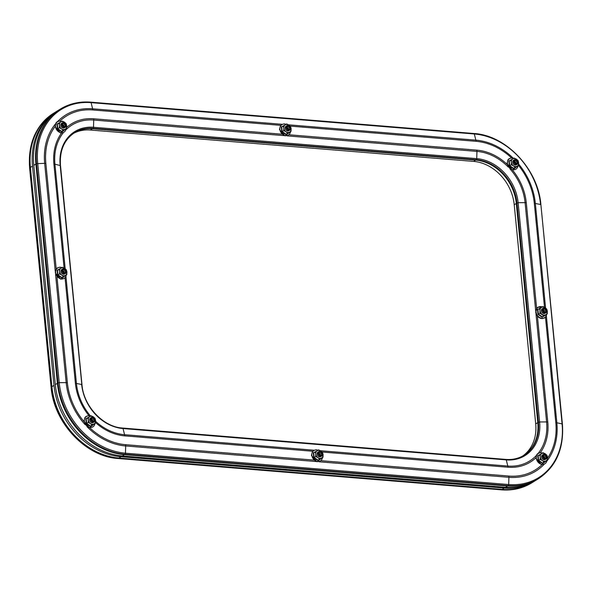 <?xml version="1.0" encoding="UTF-8"?>
<svg xmlns="http://www.w3.org/2000/svg" width="592" height="592" viewBox="0 0 592 592"><rect width="100%" height="100%" fill="white"/><g stroke="black" fill="none" stroke-linecap="round" stroke-linejoin="round"><path stroke-width="0.89" d="M535.183 480.719A69.893 57.017 -121.8 0 1 534.539 481.126A69.893 57.017 -121.8 0 1 504.243 488.097L121.012 456.75A69.893 57.017 -121.8 0 1 53.99 385.407L32.493 166.123A69.893 57.017 -121.8 0 1 56.196 111.651L54.116 112.946A69.893 57.017 -121.8 0 0 30.407 167.418L51.911 386.702A69.893 57.017 -121.8 0 0 118.933 458.038L502.157 489.392A69.893 57.017 -121.8 0 0 532.452 482.421A69.893 57.017 -121.8 0 1 502.157 489.392L118.933 458.038A69.893 57.017 -121.8 0 1 51.911 386.702L30.407 167.418A69.893 57.017 -121.8 0 1 54.116 112.946L53.443 113.361A69.893 57.017 -121.8 0 0 29.741 167.832L29.77 168.158M56.196 111.651A69.893 57.017 -121.8 0 1 56.854 111.259M73.386 133.452A42.358 34.551 -121.8 0 1 90.361 130.033L473.585 161.387A42.358 34.551 -121.8 0 1 514.204 204.617L535.708 423.902A42.358 34.551 -121.8 0 1 522.677 456.032M473.585 161.387L475.672 160.092L92.441 128.745A42.358 34.551 -121.8 0 0 74.4 132.771A42.358 34.551 -121.8 0 1 92.441 128.745L475.672 160.092A42.358 34.551 -121.8 0 1 516.291 203.33L537.788 422.614A42.358 34.551 -121.8 0 1 523.742 455.426A42.358 34.551 -121.8 0 0 537.788 422.614L539.623 421.963A43.164 35.209 -121.8 0 1 506.278 459.903L507.795 466.052A5.298 2.627 94.7 0 1 507.995 467.221L322.152 452.022M35.875 164.028A69.893 57.017 -121.8 0 1 59.585 109.557A69.893 57.017 -121.8 0 0 35.875 164.028L57.38 383.313L35.875 164.028L36.512 163.636A69.893 57.017 -121.8 0 1 60.221 109.165A69.893 57.017 -121.8 0 1 90.509 102.194A1.058 0.525 -85.3 0 1 90.694 102.15C79.454 101.284 69.294 103.622 60.221 109.165L57.498 110.845A69.893 57.017 -121.8 0 0 33.796 165.316L35.875 164.028M545.476 317.201L555.814 422.629A5.298 1.584 -5.6 0 1 556.843 422.762L562.4 423.99C564.124 448.521 556.177 466.74 538.557 478.639L535.841 480.319A69.893 57.017 -121.8 0 1 505.546 487.29L122.315 455.944L124.394 454.649A69.893 57.017 -121.8 0 1 57.38 383.313A69.893 57.017 -121.8 0 0 124.394 454.649L507.625 486.002L124.394 454.649L125.03 454.256A69.893 57.017 -121.8 0 1 58.016 382.92L55.293 384.6L33.796 165.316M537.921 479.032A69.893 57.017 -121.8 0 1 507.625 486.002A69.893 57.017 -121.8 0 0 537.921 479.032M514.204 204.617L518.126 202.679A43.164 35.209 -121.8 0 0 476.738 158.626A1.058 0.525 -85.3 0 1 476.308 159.699L475.672 160.092A42.358 34.551 -121.8 0 1 516.291 203.33L537.788 422.614L535.708 423.902M122.315 455.944A69.893 57.017 -121.8 0 1 55.293 384.6M92.574 417.168A2.649 2.161 58.2 0 0 91.427 417.434A2.649 2.161 58.2 0 0 90.68 420.179A2.649 2.161 58.2 0 0 93.07 422.2A2.649 2.161 58.2 0 0 94.217 421.933A2.649 2.161 58.2 0 0 94.964 419.188A2.649 2.161 58.2 0 0 92.574 417.168M92.752 417.53A2.176 1.776 58.2 0 0 91.072 419.447A2.176 1.776 58.2 0 0 93.159 421.667A2.176 1.776 58.2 0 0 94.838 419.758A2.176 1.776 58.2 0 0 92.752 417.53M91.738 418.781L91.878 420.231L93.099 421.053L94.172 420.424L94.032 418.966L92.811 418.152L91.738 418.781M91.738 418.81L92.811 418.152M94.032 418.966L92.463 419.935L91.804 419.491M92.463 419.935L92.537 420.675M91.427 417.434L90.517 417.996A2.649 2.161 58.2 0 0 89.621 420.061A2.649 2.161 58.2 0 0 90.998 422.34A2.649 2.161 58.2 0 0 93.307 422.496L94.217 421.933M87.757 417.782L89.74 416.613A4.233 3.456 -121.8 0 0 88.245 419.943L87.757 417.782L86.188 418.759L86.647 423.398L90.539 426.025L94.002 424.264L90.376 426.395L86.262 423.628L85.781 418.729L89.629 416.731M94.002 424.264L95.549 423.028L95.09 418.381L91.198 415.762L89.74 416.613A4.233 3.456 -121.8 0 1 93.403 416.909A4.233 3.456 -121.8 0 1 95.578 420.542A4.233 3.456 -121.8 0 1 94.091 423.879A4.233 3.456 -121.8 0 1 90.421 423.583L88.215 422.429L86.262 423.628M88.215 422.429L88.245 419.943A4.233 3.456 58.2 0 0 90.421 423.583L92.108 425.056L90.376 426.395M95.549 423.028L92.108 425.056M86.188 418.759L85.781 418.729L86.188 418.759M320.08 451.267A2.649 2.161 58.2 0 0 318.933 451.533A2.649 2.161 58.2 0 0 318.185 454.279A2.649 2.161 58.2 0 0 320.568 456.299A2.649 2.161 58.2 0 0 321.722 456.032A2.649 2.161 58.2 0 0 322.47 453.294A2.649 2.161 58.2 0 0 320.08 451.267M320.257 451.637A2.176 1.776 58.2 0 0 318.577 453.546A2.176 1.776 58.2 0 0 320.664 455.766A2.176 1.776 58.2 0 0 322.344 453.857A2.176 1.776 58.2 0 0 320.257 451.637M319.243 452.88L319.384 454.33L320.598 455.152L321.678 454.523L321.53 453.072L320.316 452.251L319.243 452.88M319.243 452.917L320.316 452.251M321.53 453.072L319.969 454.034L319.31 453.59M319.969 454.034L320.043 454.782M318.933 451.533L318.022 452.096A2.649 2.161 58.2 0 0 317.127 454.16A2.649 2.161 58.2 0 0 318.503 456.447A2.649 2.161 58.2 0 0 320.812 456.595L321.722 456.032M315.262 451.888L317.245 450.712A4.233 3.456 -121.8 0 0 315.751 454.049L315.262 451.888L313.693 452.858L314.152 457.505L318.045 460.125L321.508 458.363L317.882 460.502L313.767 457.734L313.286 452.828L317.134 450.83M321.508 458.363L323.054 457.128L322.596 452.488L318.703 449.861L317.245 450.712A4.233 3.456 -121.8 0 1 320.908 451.015A4.233 3.456 -121.8 0 1 323.084 454.649A4.233 3.456 -121.8 0 1 321.589 457.979A4.233 3.456 -121.8 0 1 317.926 457.683L315.721 456.528L313.767 457.734M315.721 456.528L315.751 454.049A4.233 3.456 58.2 0 0 317.926 457.683L319.613 459.155L317.882 460.502M323.054 457.128L319.613 459.155M313.693 452.858L313.286 452.828L313.693 452.858M544.522 454.138A2.649 2.161 58.2 0 0 543.375 454.404A2.649 2.161 58.2 0 0 542.627 457.15A2.649 2.161 58.2 0 0 545.017 459.17A2.649 2.161 58.2 0 0 546.164 458.904A2.649 2.161 58.2 0 0 546.912 456.166A2.649 2.161 58.2 0 0 544.522 454.138M544.699 454.508A2.176 1.776 58.2 0 0 543.019 456.417A2.176 1.776 58.2 0 0 545.106 458.637A2.176 1.776 58.2 0 0 546.786 456.728A2.176 1.776 58.2 0 0 544.699 454.508M543.685 455.751L543.826 457.202L545.047 458.023L546.12 457.394L545.979 455.944L544.758 455.122L543.685 455.751M543.685 455.788L544.758 455.122M545.979 455.944L544.418 456.906L543.752 456.462M544.418 456.906L544.485 457.653M543.375 454.404L542.464 454.967A2.649 2.161 58.2 0 0 541.569 457.031A2.649 2.161 58.2 0 0 542.945 459.318A2.649 2.161 58.2 0 0 545.254 459.466L546.164 458.904M539.704 454.76L541.687 453.583A4.233 3.456 -121.8 0 0 540.193 456.92L539.704 454.76L538.135 455.729L538.594 460.376L542.487 462.996L545.957 461.235L542.324 463.373L538.209 460.606L537.728 455.699L541.576 453.701M545.957 461.235L547.496 459.999L547.038 455.359L543.145 452.732L541.687 453.583A4.233 3.456 -121.8 0 1 545.35 453.886A4.233 3.456 -121.8 0 1 547.526 457.52A4.233 3.456 -121.8 0 1 546.039 460.85A4.233 3.456 -121.8 0 1 542.368 460.554L540.163 459.399L538.209 460.606M540.163 459.399L540.193 456.92A4.233 3.456 58.2 0 0 542.368 460.554L544.055 462.026L542.324 463.373M547.496 459.999L544.055 462.026M538.135 455.729L537.728 455.699L538.135 455.729M544.803 312.998A2.649 2.161 58.2 0 0 545.95 312.731A2.649 2.161 58.2 0 0 546.697 309.986A2.649 2.161 58.2 0 0 544.307 307.966A2.649 2.161 58.2 0 0 543.16 308.232A2.649 2.161 58.2 0 0 542.413 310.97A2.649 2.161 58.2 0 0 544.803 312.998M544.892 312.465A2.176 1.776 58.2 0 0 546.571 310.548A2.176 1.776 58.2 0 0 544.485 308.328A2.176 1.776 58.2 0 0 542.805 310.245A2.176 1.776 58.2 0 0 544.892 312.465M545.905 311.214L545.765 309.764L544.544 308.943L543.471 309.579L543.611 311.029L544.832 311.851L545.905 311.214M543.471 309.609L544.544 308.943M544.27 311.473L543.537 310.289M544.203 310.733L545.765 309.764M543.16 308.232L542.25 308.795A2.649 2.161 58.2 0 0 541.354 310.852A2.649 2.161 58.2 0 0 542.731 313.138A2.649 2.161 58.2 0 0 545.04 313.294L545.95 312.731M545.743 315.062L547.282 313.827L547.311 311.34A4.233 3.456 -121.8 0 1 545.824 314.678A4.233 3.456 -121.8 0 1 542.154 314.374A4.233 3.456 -121.8 0 1 539.978 310.741L539.49 308.58L537.514 309.527L537.921 309.549L538.38 314.197L542.272 316.824L545.743 315.062L542.109 317.194L537.995 314.426L537.514 309.527L541.362 307.529M537.995 314.426L539.948 313.227L539.978 310.741A4.233 3.456 -121.8 0 1 541.473 307.411A4.233 3.456 -121.8 0 1 545.136 307.707L546.823 309.179L547.311 311.34A4.233 3.456 58.2 0 0 545.136 307.707L542.931 306.56L539.49 308.58M542.109 317.194L543.841 315.847L539.948 313.227M547.282 313.827L543.841 315.847M515.625 159.463A2.649 2.161 58.2 0 0 514.478 159.729A2.649 2.161 58.2 0 0 513.73 162.467A2.649 2.161 58.2 0 0 516.12 164.495A2.649 2.161 58.2 0 0 517.267 164.228A2.649 2.161 58.2 0 0 518.015 161.483A2.649 2.161 58.2 0 0 515.625 159.463M515.802 159.825A2.176 1.776 58.2 0 0 514.122 161.742A2.176 1.776 58.2 0 0 516.209 163.962A2.176 1.776 58.2 0 0 517.889 162.045A2.176 1.776 58.2 0 0 515.802 159.825M514.788 161.076L514.936 162.526L516.15 163.348L517.223 162.711L517.082 161.261L515.869 160.439L514.788 161.076M514.796 161.105L515.869 160.439M517.082 161.261L515.521 162.23L514.862 161.786M515.521 162.23L515.595 162.97M514.478 159.729L513.575 160.291A2.649 2.161 58.2 0 0 512.672 162.349A2.649 2.161 58.2 0 0 514.056 164.635A2.649 2.161 58.2 0 0 516.365 164.791L517.267 164.228M510.815 160.077L512.79 158.908A4.233 3.456 -121.8 0 0 511.303 162.238L510.815 160.077L509.246 161.046L509.697 165.693L513.597 168.32L517.06 166.559L513.427 168.69L509.32 165.923L508.839 161.017L512.679 159.026M517.06 166.559L518.599 165.323L518.148 160.676L514.248 158.057L512.79 158.908A4.233 3.456 -121.8 0 1 516.461 159.204A4.233 3.456 -121.8 0 1 518.636 162.837A4.233 3.456 -121.8 0 1 517.142 166.174A4.233 3.456 -121.8 0 1 513.471 165.871L511.266 164.724L509.32 165.923M511.266 164.724L511.303 162.238A4.233 3.456 58.2 0 0 513.471 165.871L515.158 167.344L513.427 168.69M518.599 165.323L515.158 167.344M509.246 161.046L508.839 161.017L509.246 161.046M288.126 125.363A2.649 2.161 58.2 0 0 286.972 125.622A2.649 2.161 58.2 0 0 286.225 128.368A2.649 2.161 58.2 0 0 288.615 130.388A2.649 2.161 58.2 0 0 289.762 130.129A2.649 2.161 58.2 0 0 290.509 127.384A2.649 2.161 58.2 0 0 288.126 125.363M288.304 125.726A2.176 1.776 58.2 0 0 286.617 127.635A2.176 1.776 58.2 0 0 288.704 129.863A2.176 1.776 58.2 0 0 290.391 127.946A2.176 1.776 58.2 0 0 288.304 125.726M287.283 126.977L287.431 128.427L288.644 129.241L289.717 128.612L289.577 127.162L288.363 126.34L287.283 126.977M287.29 127.006L288.363 126.34M289.577 127.162L288.015 128.131L287.357 127.687M288.015 128.131L288.089 128.871M286.972 125.622L286.069 126.185A2.649 2.161 58.2 0 0 285.166 128.249A2.649 2.161 58.2 0 0 286.55 130.536A2.649 2.161 58.2 0 0 288.859 130.691L289.762 130.129M281.733 126.947L282.192 131.594L286.091 134.214L289.525 132.194L285.921 134.591L281.814 131.824L281.333 126.917L285.181 124.927M281.74 126.947L283.309 125.978L283.797 128.138A4.233 3.456 -121.8 0 1 285.285 124.801A4.233 3.456 -121.8 0 1 288.955 125.104A4.233 3.456 -121.8 0 1 291.131 128.738A4.233 3.456 -121.8 0 1 289.636 132.075A4.233 3.456 -121.8 0 1 285.973 131.772L283.76 130.625L281.814 131.824M283.76 130.625L283.797 128.138A4.233 3.456 58.2 0 0 285.973 131.772L287.66 133.244L285.921 134.591M289.555 132.453L291.094 131.224L287.66 133.244M283.309 125.978L286.743 123.95L288.955 125.104L290.642 126.577L291.094 131.224M63.677 122.492A2.649 2.161 58.2 0 0 62.53 122.751A2.649 2.161 58.2 0 0 61.783 125.497A2.649 2.161 58.2 0 0 64.173 127.517A2.649 2.161 58.2 0 0 65.32 127.258A2.649 2.161 58.2 0 0 66.067 124.512A2.649 2.161 58.2 0 0 63.677 122.492M63.855 122.855A2.176 1.776 58.2 0 0 62.175 124.764A2.176 1.776 58.2 0 0 64.262 126.991A2.176 1.776 58.2 0 0 65.941 125.075A2.176 1.776 58.2 0 0 63.855 122.855M62.841 124.098L62.989 125.556L64.202 126.37L65.275 125.741L65.135 124.29L63.921 123.469L62.841 124.098M62.848 124.135L63.921 123.469M65.135 124.29L63.573 125.26L62.915 124.816M63.573 125.26L63.647 126M62.53 122.751L61.627 123.314A2.649 2.161 58.2 0 0 60.724 125.378A2.649 2.161 58.2 0 0 62.108 127.665A2.649 2.161 58.2 0 0 64.41 127.82L65.32 127.258M57.291 124.076L57.75 128.723L61.642 131.343L65.083 129.322L61.479 131.72L57.372 128.952L56.891 124.046L60.732 122.056M57.298 124.076L58.86 123.106L59.348 125.267A4.233 3.456 -121.8 0 1 60.843 121.93A4.233 3.456 -121.8 0 1 64.513 122.233A4.233 3.456 -121.8 0 1 66.689 125.867A4.233 3.456 -121.8 0 1 65.194 129.204A4.233 3.456 -121.8 0 1 61.524 128.901L59.318 127.754L57.372 128.952M59.318 127.754L59.348 125.267A4.233 3.456 58.2 0 0 61.524 128.901L63.211 130.373L61.479 131.72M65.113 129.581L66.652 128.353L63.211 130.373M58.86 123.106L62.301 121.079L64.513 122.233L66.2 123.706L66.652 128.353M63.892 268.664A2.649 2.161 58.2 0 0 62.745 268.931A2.649 2.161 58.2 0 0 61.997 271.669A2.649 2.161 58.2 0 0 64.387 273.696A2.649 2.161 58.2 0 0 65.534 273.43A2.649 2.161 58.2 0 0 66.282 270.685A2.649 2.161 58.2 0 0 63.892 268.664M64.069 269.027A2.176 1.776 58.2 0 0 62.389 270.944A2.176 1.776 58.2 0 0 64.476 273.164A2.176 1.776 58.2 0 0 66.156 271.247A2.176 1.776 58.2 0 0 64.069 269.027M63.055 270.278L63.203 271.728L64.417 272.549L65.49 271.913L65.349 270.463L64.136 269.641L63.055 270.278M63.063 270.307L64.136 269.641M65.349 270.463L63.788 271.432L63.129 270.988M63.788 271.432L63.862 272.172M62.745 268.931L61.842 269.493A2.649 2.161 58.2 0 0 60.939 271.558A2.649 2.161 58.2 0 0 62.323 273.837A2.649 2.161 58.2 0 0 64.624 273.992L65.534 273.43M59.074 269.279L61.057 268.109A4.233 3.456 -121.8 0 0 59.563 271.439L59.074 269.279L57.513 270.248L57.964 274.895L61.857 277.522L65.327 275.761L61.694 277.892L57.587 275.125L57.106 270.226L60.946 268.228M65.327 275.761L66.866 274.525L66.415 269.878L62.515 267.258L61.057 268.109A4.233 3.456 -121.8 0 1 64.728 268.405A4.233 3.456 -121.8 0 1 66.903 272.039A4.233 3.456 -121.8 0 1 65.409 275.376A4.233 3.456 -121.8 0 1 61.738 275.073L59.533 273.926L57.587 275.125M59.533 273.926L59.563 271.439A4.233 3.456 58.2 0 0 61.738 275.073L63.425 276.545L61.694 277.892M66.866 274.525L63.425 276.545M57.513 270.248L57.106 270.226L57.513 270.248M534.539 481.126L531.779 482.835A69.893 57.017 -121.8 0 1 501.491 489.806A1.058 0.525 94.7 0 1 501.306 489.85A1.058 0.525 94.7 0 1 501.128 489.776M504.243 488.097L501.491 489.806L118.259 458.452A1.058 0.525 94.7 0 1 118.074 458.504C85.766 456.743 53.761 422.651 51.104 387.294L51.275 387.442M32.493 166.123L29.741 167.832L51.104 387.294L29.6 168.01C27.876 143.479 35.823 125.26 53.443 113.361M53.99 385.407L51.238 387.116A69.893 57.017 -121.8 0 0 118.259 458.452L121.012 456.75M90.361 130.033L93.077 128.346A1.058 0.525 -85.3 0 0 93.506 127.273L93.714 120.05A5.298 2.627 -85.3 0 0 93.677 118.785A51.482 41.995 -121.8 0 0 66.726 127.361M56.218 269.012L45.858 163.385A5.298 1.584 174.4 0 0 44.666 163.34L36.512 163.636L58.016 382.92L59.215 382.661L37.71 163.377A69.094 56.358 -121.8 0 1 91.094 102.645A1.058 0.525 -85.3 0 0 90.694 102.15L473.926 133.496A1.058 0.525 -85.3 0 0 473.741 133.548M55.278 271.513L44.666 163.34A62.056 50.616 -121.8 0 1 55.345 124.098M57.75 121.397A62.056 50.616 -121.8 0 1 92.611 108.795L91.094 102.645L474.325 133.992A1.058 0.525 -85.3 0 0 473.926 133.496C506.234 135.257 538.239 169.349 540.896 204.706L562.4 423.99M45.858 163.385A60.769 49.573 -121.8 0 1 55.441 126.052M59.873 121.116A60.769 49.573 -121.8 0 1 92.811 109.964A5.298 2.627 -85.3 0 0 92.611 108.795L282.132 124.298M60.347 165.582L54.93 164.184A5.298 1.584 174.4 0 0 53.902 164.043A51.482 41.995 -121.8 0 1 61.731 132.793M65.187 268.738L54.93 164.184A50.202 40.952 -121.8 0 1 63.263 132.808M65.934 129.826A50.202 40.952 -121.8 0 1 93.714 120.05L284.005 135.62M81.851 384.867L60.162 165.212A43.164 35.209 -121.8 0 1 93.506 127.273L476.738 158.626L476.945 151.404A5.298 2.627 -85.3 0 0 476.908 150.139A51.482 41.995 -121.8 0 1 507.714 164.894M122.47 428.105A1.058 0.525 94.7 0 1 122.655 428.053C103.178 427.039 83.576 406.201 81.985 384.689L60.488 165.405C59.474 150.568 64.217 139.623 74.718 132.571A42.358 34.551 -121.8 0 1 93.077 128.346L476.308 159.699A42.358 34.551 -121.8 0 1 516.927 202.938L538.424 422.222A42.358 34.551 -121.8 0 1 524.061 455.233A42.358 34.551 -121.8 0 1 506.056 459.481M84.567 422.281A60.769 49.573 -121.8 0 1 67.362 382.669A5.298 1.584 174.4 0 0 66.171 382.624L59.215 382.661A69.094 56.358 -121.8 0 0 125.46 453.183A1.058 0.525 94.7 0 1 125.03 454.256L508.262 485.61L505.546 487.29M85.122 424.649A62.056 50.616 -121.8 0 1 66.171 382.624L55.537 274.207M67.362 382.669L56.987 276.878M505.701 459.459A1.058 0.525 94.7 0 1 505.886 459.407L122.655 428.053A1.058 0.525 94.7 0 1 123.047 428.556A43.164 35.209 -121.8 0 1 81.659 384.497L76.435 383.468A5.298 1.584 174.4 0 0 75.399 383.327L65.061 277.9M90.517 416.043A50.202 40.952 -121.8 0 1 76.435 383.468L65.949 276.538M64.091 268.013L53.902 164.043M314.463 460.139L125.63 444.696A5.298 2.627 94.7 0 1 125.674 445.961L125.46 453.183L508.691 484.53A1.058 0.525 94.7 0 1 508.262 485.61A69.893 57.017 -121.8 0 0 538.557 478.639M315.965 461.531L125.674 445.961A62.056 50.616 -121.8 0 1 86.965 426.603M125.63 444.696A60.769 49.573 -121.8 0 1 89.274 427.283M524.061 455.233C518.673 458.526 512.613 459.917 505.886 459.407A1.058 0.525 94.7 0 1 506.278 459.903L123.047 428.556L124.572 434.698A5.298 2.627 94.7 0 1 124.764 435.875A51.482 41.995 -121.8 0 1 95.586 422.621M314.086 450.209L124.572 434.698A50.202 40.952 -121.8 0 1 95.623 421.341M89.066 415.806A51.482 41.995 -121.8 0 1 75.399 383.327M542.272 464.431A60.769 49.573 -121.8 0 1 508.861 476.042A5.298 2.627 94.7 0 1 508.905 477.315L508.691 484.53A69.094 56.358 -121.8 0 0 562.074 423.798L540.896 204.706M543.944 464.52A62.056 50.616 -121.8 0 1 508.905 477.315L319.051 461.782M508.861 476.042L320.805 460.657M536.234 455.611A50.202 40.952 -121.8 0 1 507.795 466.052L320.457 450.727M313.05 451.274L124.764 435.875M546.364 315.839L556.843 422.762A62.056 50.616 -121.8 0 1 546.867 461.131M555.814 422.629A60.769 49.573 -121.8 0 1 547.57 458.112M509.897 168.809A50.202 40.952 -121.8 0 1 525.082 202.642L518.126 202.679L539.623 421.963L546.586 421.926A5.298 1.584 -5.6 0 1 547.77 421.97A51.482 41.995 -121.8 0 1 540.259 452.784M535.952 313.508L546.586 421.926A50.202 40.952 -121.8 0 1 538.357 453.161M536.285 457.401A51.482 41.995 -121.8 0 1 507.995 467.221M518.496 165.39A60.769 49.573 -121.8 0 1 534.31 203.345A5.298 1.584 -5.6 0 1 535.346 203.478L540.57 204.514A69.094 56.358 -121.8 0 0 474.325 133.992L475.842 140.141A62.056 50.616 -121.8 0 1 513.286 158.234M518.681 164.095A62.056 50.616 -121.8 0 1 535.346 203.478L545.595 308.04M534.31 203.345L544.507 307.315M535.686 310.815L525.082 202.642A5.298 1.584 -5.6 0 1 526.273 202.686L536.626 308.314M537.403 316.18L547.77 421.97M511.725 158.086A60.769 49.573 -121.8 0 0 476.042 141.318A5.298 2.627 -85.3 0 0 475.842 140.141L288.504 124.816M287.098 135.871L476.945 151.404A50.202 40.952 -121.8 0 1 508.247 167.048M511.991 169.467A51.482 41.995 -121.8 0 1 526.273 202.686M476.042 141.318L290.191 126.111M281.096 125.371L92.811 109.964M476.908 150.139L288.852 134.754M282.51 134.236L93.677 118.785M90.546 416.139A6.127 5.002 58.2 0 0 84.367 421.201A6.127 5.002 58.2 0 0 89.629 427.365A6.127 5.002 58.2 0 0 94.972 423.391M318.045 450.238A6.127 5.002 58.2 0 0 311.873 455.3A6.127 5.002 58.2 0 0 317.134 461.464A6.127 5.002 58.2 0 0 322.477 457.49M542.494 453.109A6.127 5.002 58.2 0 0 536.315 458.171A6.127 5.002 58.2 0 0 541.576 464.335A6.127 5.002 58.2 0 0 546.919 460.361M542.279 306.937A6.127 5.002 58.2 0 0 536.1 311.999A6.127 5.002 58.2 0 0 541.362 318.163A6.127 5.002 58.2 0 0 546.705 314.182M513.597 158.434A6.127 5.002 58.2 0 0 507.418 163.488A6.127 5.002 58.2 0 0 512.687 169.66A6.127 5.002 58.2 0 0 518.022 165.679M286.091 124.335A6.127 5.002 58.2 0 0 279.912 129.389A6.127 5.002 58.2 0 0 285.181 135.561A6.127 5.002 58.2 0 0 290.517 131.579M61.649 121.456A6.127 5.002 58.2 0 0 55.47 126.518A6.127 5.002 58.2 0 0 60.732 132.689A6.127 5.002 58.2 0 0 66.075 128.708M61.864 267.636A6.127 5.002 58.2 0 0 55.685 272.697A6.127 5.002 58.2 0 0 60.946 278.862A6.127 5.002 58.2 0 0 66.289 274.88M531.779 482.835C522.706 488.378 512.546 490.716 501.306 489.85L118.074 458.504M95.06 423.332L89.503 427.727L83.946 421.356L84.908 417.493L86.136 416.346L88.645 415.673L90.635 416.087M322.559 457.431L317.009 461.827L311.451 455.455L312.413 451.592L313.642 450.453L316.15 449.772L318.133 450.186M547.008 460.302L541.451 464.698L535.893 458.326L536.855 454.471L538.084 453.324L540.592 452.643L542.583 453.058M546.793 314.13L545.824 316.779L544.596 317.926L542.087 318.607L540.259 318.252L538.024 316.846L536.737 315.262L535.679 312.154L537.484 307.418L542.368 306.885M518.111 165.627L512.561 170.015L507.004 163.651L507.966 159.788L509.194 158.641L511.695 157.96L513.686 158.382M290.605 131.528L285.055 135.916L279.498 129.544L280.46 125.689L281.688 124.542L284.19 123.861L286.18 124.283M66.163 128.656L60.613 133.045L55.056 126.673L56.018 122.818L57.246 121.671L59.748 120.99L61.738 121.412M66.378 274.829L60.828 279.224L55.271 272.853L56.233 268.99L57.461 267.843L59.962 267.17L61.953 267.584"/></g></svg>
